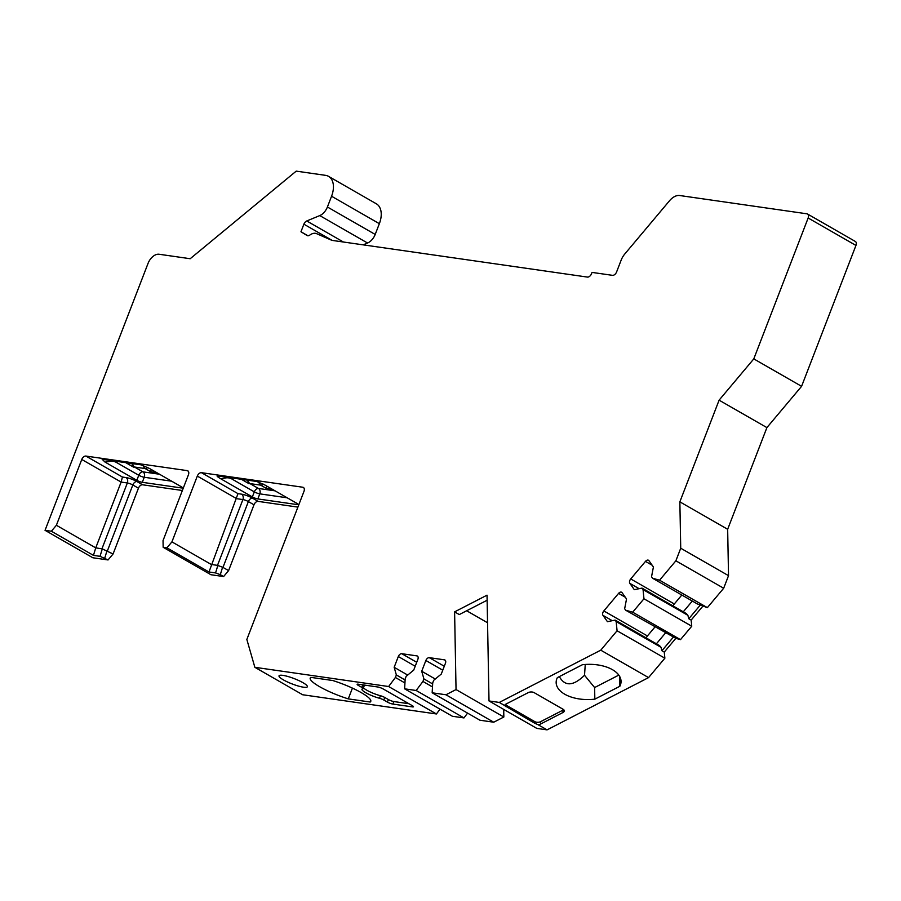 <?xml version="1.0" encoding="UTF-8"?>
<svg xmlns="http://www.w3.org/2000/svg" width="901" height="901" viewBox="0 0 901 901"><rect width="100%" height="100%" fill="white"/><g stroke="black" fill="none" stroke-linecap="round" stroke-linejoin="round"><path stroke-width="1.35" d="M466.662 610.765L487.554 622.76M503.704 709.391L503.839 717.005L456.041 689.569L454.6 611.869L487.036 595.167L489.006 700.955L499.278 702.431L504.673 705.539A4.145 2.252 -1.1 0 1 505.99 704.075L528.29 692.599A4.145 2.252 -1.1 0 1 534.147 692.644L563.193 709.324A4.145 2.252 -1.1 0 1 564.296 710.81A4.145 2.252 -1.1 0 1 562.967 712.5L540.668 723.987A4.145 2.252 -1.1 0 1 537.92 724.618L534.8 723.266L534.766 721.622A4.145 2.252 178.9 0 0 540.623 721.667L562.922 710.179A4.145 2.252 178.9 0 0 563.677 709.661M505.224 704.605A4.145 2.252 178.9 0 0 505.709 704.942L534.766 721.622M363.43 687.812A13.121 2.466 -158.9 0 0 380.447 695.741A4.145 0.777 21.1 0 1 384.772 697.487L383.792 700.021A4.145 0.777 -158.9 0 0 379.467 698.264A13.121 2.466 -158.9 0 1 361.965 689.209A13.121 2.466 -158.9 0 1 362.855 688.736A4.145 0.777 -158.9 0 0 363.137 688.578A4.145 0.777 -158.9 0 0 361.943 687.474L362.709 684.828M362.912 684.94A4.145 0.777 21.1 0 1 364.117 686.044L363.137 688.578M361.943 687.474L358.339 685.402A4.145 0.777 21.1 0 1 357.145 684.298A4.145 0.777 21.1 0 1 358.193 684.174L377.744 686.99A4.145 0.777 21.1 0 1 383.229 688.983L412.275 705.663A4.145 0.777 21.1 0 1 413.48 706.767A4.145 0.777 21.1 0 1 412.421 706.891L392.87 704.075A4.145 0.777 21.1 0 1 387.396 702.082L388.376 699.548L384.772 697.487M388.376 699.548A4.145 0.777 -158.9 0 0 393.85 701.552L408.885 703.715M440.026 709.155L436.422 713.964L302.646 694.75L254.859 667.303L246.84 639.451L303.964 491.405A4.145 2.579 119.9 0 0 303.367 487.43A4.145 2.579 119.9 0 0 302.759 487.227L201.441 472.676A4.145 2.579 119.9 0 0 197.308 476.088L171.922 541.873L166.91 547.831L163.16 547.29L163.036 540.6L188.422 474.804A4.145 2.579 119.9 0 0 187.813 470.829A4.145 2.579 119.9 0 0 187.217 470.626L85.899 456.064A4.145 2.579 119.9 0 0 81.766 459.476L56.38 525.272L51.368 531.23L45.05 530.317L148.068 263.351A11.049 6.881 -60.1 0 1 159.083 254.251L190.19 258.722L296.215 171.134L325.554 175.346A20.712 12.896 -60.1 0 1 328.538 176.359L376.336 203.795A20.712 12.896 119.9 0 1 379.355 223.673L375.199 234.44A11.049 6.881 119.9 0 1 367.563 243.022L363.148 244.847M254.859 667.303L388.624 686.528L395.393 677.484L404.943 682.969M467.574 713.119L463.97 717.928L452.415 716.272L404.617 688.826L405.168 678.892L406.148 676.358L413.717 670.107L417.861 659.352A3.458 2.151 -60.1 0 0 417.366 656.041A3.458 2.151 -60.1 0 0 416.87 655.872L401.756 653.698A3.458 2.151 -60.1 0 0 398.31 656.536L394.165 667.292L396.361 674.962L395.393 677.484M404.617 688.826L416.172 690.493L422.941 681.449L432.491 686.934M503.839 717.005L493.737 722.208L479.963 720.226L432.165 692.79L432.717 682.857L433.696 680.323L441.265 674.061L445.421 663.316A3.458 2.151 -60.1 0 0 444.914 659.994A3.458 2.151 -60.1 0 0 444.418 659.825L429.304 657.662A3.458 2.151 -60.1 0 0 425.869 660.501L421.713 671.256L423.92 678.915L422.941 681.449M432.165 692.79L445.95 694.772L456.041 689.569M801.586 386.326L753.788 358.891L808.152 217.997A4.145 2.579 -60.1 0 0 807.544 214.021L855.342 241.457A4.145 2.579 119.9 0 1 855.95 245.432L801.586 386.326L766.897 427.603L727.659 529.281L728.526 575.66L723.672 588.252L675.874 560.805L659.566 580.21L652.594 578.251L651.536 576.764L653.416 566.999L648.945 560.681A3.458 2.151 -60.1 0 0 648.506 560.264A3.458 2.151 -60.1 0 0 645.465 561.402L630.723 578.938A3.458 2.151 -60.1 0 0 629.867 583.375L634.338 589.693L641.996 588.105L643.055 589.592L643.956 598.782L632.682 612.196L625.711 610.236L624.652 608.749L626.533 598.985L622.062 592.667A3.458 2.151 -60.1 0 0 621.622 592.25A3.458 2.151 -60.1 0 0 618.582 593.387L603.839 610.934A3.458 2.151 -60.1 0 0 602.983 615.372L607.454 621.69L615.113 620.102L616.171 621.589L617.072 630.768L600.764 650.173L499.278 702.431M675.874 560.805L680.728 548.225L679.861 501.846L727.659 529.281M753.788 358.891L719.099 400.168L679.861 501.846M807.544 214.021A4.145 2.579 -60.1 0 0 806.947 213.807L679.669 195.517A13.808 8.593 -60.1 0 0 669.533 200.743L624.798 253.981A13.808 8.593 -60.1 0 0 621.161 260.13L616.611 271.922A4.145 2.579 119.9 0 1 612.477 275.334L592.036 272.406L591.552 273.667A4.145 2.579 119.9 0 1 587.418 277.08L331.928 240.364L316.555 233.641A11.049 6.881 -60.1 0 0 309.798 235.093A4.145 2.579 119.9 0 1 307.117 235.555A4.145 2.579 119.9 0 1 307.072 235.521L307.162 235.578M367.563 243.022L319.765 215.587L306.757 220.97A4.145 2.579 119.9 0 0 303.885 224.191L300.968 231.76L307.072 235.521M319.765 215.587A11.049 6.881 -60.1 0 0 327.412 206.993L331.557 196.238A20.712 12.896 -60.1 0 0 328.538 176.359M272.26 489.232L266.291 488.376L266.719 486.044M266.291 488.376L260.671 485.143L250.005 483.612A4.145 2.579 -60.1 0 0 249.036 483.702L241.31 479.264M249.036 483.702L247.358 480.132M257.832 498.929A4.145 0.777 21.1 0 1 252.359 496.924L220.632 478.713C217.805 477.057 216.691 476.1 217.265 475.852L256.774 481.483L265.063 485.098L296.801 503.31A4.145 0.777 21.1 0 1 297.994 504.425A4.145 0.777 21.1 0 1 296.947 504.549L257.832 498.929L259.792 493.861A4.145 0.777 21.1 0 1 254.307 491.867A4.145 2.579 119.9 0 1 258.441 488.455L275.075 490.842M297.904 507.105L258.125 501.384A4.145 2.579 -60.1 0 0 253.992 504.797L228.606 570.592L222.592 567.213L220.306 574.658L215.564 572.923L208.987 571.989L237.988 493.647L241.547 494.165A8.289 1.554 21.1 0 1 252.505 498.163L258.125 501.384M463.97 717.928L416.172 690.493M493.737 722.208L445.95 694.772M436.422 713.964L388.624 686.528M370.21 702.037A32.447 6.104 -158.9 0 0 370.773 701.383A32.447 6.104 -158.9 0 0 332.717 680.514L310.789 677.361A32.447 6.104 -158.9 0 0 310.226 678.014A32.447 6.104 -158.9 0 0 348.282 698.883L370.21 702.037L370.795 700.516M283.421 679.883A15.193 2.861 21.1 0 1 279.028 675.818A15.193 2.861 21.1 0 1 294.233 678.622A15.193 2.861 21.1 0 1 307.365 686.753A15.193 2.861 21.1 0 1 298.332 686.033A15.193 2.861 21.1 0 1 283.421 679.883M383.792 700.021L387.396 702.082M537.92 724.618L547.065 729.866L536.805 728.391L489.006 700.955M504.65 705.618L534.8 723.266M421.713 671.256L435.262 679.027M423.92 678.915L432.66 683.938M723.672 588.252L707.364 607.646L697.419 603.974L652.594 578.251M547.065 729.866L648.562 677.608L664.87 658.203L664.262 652.087L675.829 638.325L680.48 639.642L691.754 626.218L691.146 620.091L702.712 606.339M163.16 547.29L210.958 574.737L223.606 576.55L228.606 570.592M182.362 490.493L142.583 484.783A4.145 2.579 -60.1 0 0 138.45 488.196L113.064 553.991L102.297 548.878L95.743 547.864L56.38 525.272M45.05 530.317L92.848 557.764L108.052 559.949L113.064 553.991M348.282 698.883L352.426 688.116M594.84 699.153L619.854 686.269A32.447 17.615 178.9 0 0 621.048 681.347A32.447 17.615 178.9 0 0 582.361 664.747L557.347 677.631A32.447 17.615 178.9 0 0 556.154 682.553A32.447 17.615 178.9 0 0 594.84 699.153L594.615 687.553L618.796 675.108M619.854 686.269L619.674 676.471M559.352 676.606C564.927 686.618 573.318 686.179 584.524 675.266L594.615 687.553M585.256 664.476L584.524 675.266M648.562 677.608L600.764 650.173M707.364 607.646L659.566 580.21M680.48 639.642L632.682 612.196M691.754 626.218L643.956 598.782M664.87 658.203L617.072 630.768M683.285 611.802L692.317 601.057M641.996 588.105L686.325 613.558L687.88 615.327L688.803 618.75L700.37 604.999M691.146 620.091L688.803 618.75M643.055 589.592L687.88 615.327M681.82 595.02L674.308 603.963A3.458 2.151 -60.1 0 0 673.227 606.035M728.526 575.66L680.728 548.225M719.099 400.168L766.897 427.603M300.968 231.76L307.951 235.769M675.829 638.325L625.711 610.236M656.401 643.798L665.434 633.043M615.113 620.102L659.442 645.544L660.996 647.312L661.92 650.736L673.486 636.984M664.262 652.087L661.92 650.736M616.171 621.589L660.996 647.312M654.937 627.006L647.425 635.948A3.458 2.151 -60.1 0 0 646.344 638.021M454.6 611.869L459.285 614.561L487.137 600.224M151.177 469.444L150.749 471.764L156.718 472.62M150.749 471.764L145.129 468.543L134.463 467.011A4.145 2.579 -60.1 0 0 133.494 467.101L131.816 463.531M133.494 467.101L125.757 462.663M142.29 482.317A4.145 0.777 21.1 0 1 136.817 480.323L105.079 462.112L102.128 459.262L141.232 464.882L149.521 468.497L181.259 486.709A4.145 0.777 21.1 0 1 182.452 487.813A4.145 0.777 21.1 0 1 181.394 487.937L142.29 482.317L144.25 477.26A4.145 0.777 21.1 0 1 138.765 475.266A4.145 2.579 119.9 0 1 142.899 471.842L159.533 474.241M81.766 459.476L121.128 482.069L122.446 477.046L126.005 477.564A8.289 1.554 21.1 0 1 136.963 481.551L142.583 484.783M101.959 548.765L127.345 482.97L121.128 482.069L95.743 547.864L93.445 555.376L100.022 556.322L102.297 548.878M108.052 559.949L100.022 556.322M166.91 547.831L208.987 571.989M223.606 576.55L220.306 574.658M51.368 531.23L93.445 555.376M197.308 476.088L236.67 498.681L242.898 499.571L217.501 565.366L222.592 567.213M217.501 565.366L211.284 564.476L171.922 541.873M394.165 667.292L407.702 675.074M396.361 674.962L405.101 679.973M248.304 480.267A4.145 3.142 -81.8 0 0 250.005 483.612L258.441 488.455A4.145 3.142 98.2 0 1 259.792 493.861L287.194 497.803M258.992 482.159A4.145 3.142 -81.8 0 0 260.671 485.143A4.145 2.579 -60.1 0 0 263.227 484.096M252.359 496.924L254.307 491.867L232.086 479.107A4.145 2.579 119.9 0 1 232.627 478.014M296.947 504.549L297.296 503.625M220.632 478.713L225.678 477.913A16.567 12.591 -81.8 0 1 232.086 479.107M225.678 477.913A4.145 2.624 81 0 1 225.712 477.023M201.441 472.676L237.988 493.647M302.759 487.227L303.84 487.846M425.869 660.501L442.763 670.198M429.304 657.662L444.283 666.256M444.418 659.825L445.308 660.343M303.885 224.191L332.109 240.387M306.757 220.97L343.416 242.009M380.447 695.741L379.467 698.264M358.339 685.402L358.778 684.264M392.87 704.075L393.85 701.552M412.421 706.891L412.782 705.967M540.668 723.987L540.623 721.667M562.967 712.5L562.922 710.179M505.743 706.587L505.709 704.942M645.465 561.402L652.189 565.254M630.723 578.938L674.308 603.963M629.867 583.375L639.147 588.702M808.152 217.997L855.95 245.432M618.582 593.387L625.305 597.25M603.839 610.934L647.425 635.948M602.983 615.372L612.263 620.688M132.762 463.666A4.145 3.142 -81.8 0 0 134.463 467.011L142.899 471.842A4.145 3.142 98.2 0 1 144.25 477.26L171.652 481.202M143.45 465.558A4.145 3.142 -81.8 0 0 145.129 468.543A4.145 2.579 -60.1 0 0 147.685 467.495M136.817 480.323L138.765 475.266L116.544 462.506A4.145 2.579 119.9 0 1 117.085 461.413M181.394 487.937L181.754 487.013M105.079 462.112L110.136 461.312A16.567 12.591 -81.8 0 1 116.544 462.506M110.136 461.312A4.145 2.624 81 0 1 110.17 460.422M187.217 470.626L188.298 471.246M85.899 456.064L122.446 477.046M136.963 481.551A4.145 2.579 119.9 0 0 132.83 484.963A4.145 0.777 21.1 0 0 127.345 482.97A4.145 3.142 98.2 0 0 126.005 477.564M138.45 488.196L132.83 484.963L107.444 550.759M104.764 558.057L107.05 550.601M217.839 565.479L215.564 572.923M241.547 494.165A4.145 3.142 98.2 0 1 242.898 499.571A4.145 0.777 21.1 0 1 248.372 501.575L222.986 567.36M253.992 504.797L248.372 501.575A4.145 2.579 119.9 0 1 252.505 498.163M331.557 196.238L379.355 223.673M375.199 234.44L327.412 206.993M398.31 656.536L415.203 666.244M401.756 653.698L416.735 662.291M416.87 655.872L417.76 656.378"/></g></svg>
